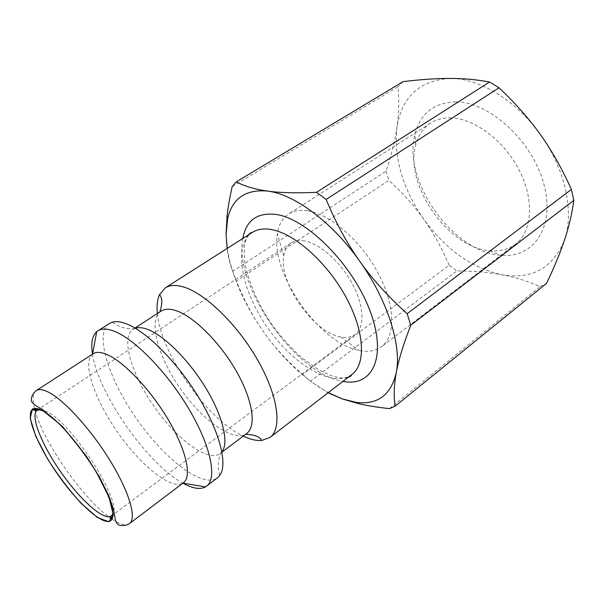 <?xml version="1.0" encoding="UTF-8"?>
<svg xmlns="http://www.w3.org/2000/svg" width="604" height="604" viewBox="0 0 604 604"><rect width="100%" height="100%" fill="white"/><g stroke="black" fill="none" stroke-linecap="round" stroke-linejoin="round"><path stroke-width="0.45" stroke-dasharray="3.02 2.27" d="M451.301 117.954C443.321 117.689 436.405 119.426 430.561 123.156C423.125 128.071 418.172 135.356 415.695 144.998C404.227 184.907 448.387 247.912 489.814 250.751C499.719 251.717 508.251 249.543 515.416 244.235C531.913 231.928 534.631 200.951 519.719 171.166C504.929 141.351 475.061 118.663 451.301 117.954M456.148 101.872C490.003 101.895 533.483 142.144 544.196 185.3C555.355 228.433 532.441 259.176 500.006 255.182C452.102 251.589 402.045 180.158 415.016 133.899C420.595 113.137 434.306 102.461 456.148 101.872M307.474 210.781C299.954 209.694 293.672 210.758 288.629 213.975C282.453 218.097 278.693 224.718 277.364 233.839C270.403 273.408 319.524 343.502 359.101 350.463C368.123 352.328 375.628 351.052 381.607 346.651C395.884 336.111 395.227 304.824 377.87 272.631C360.633 240.43 329.844 213.944 307.474 210.781M449.972 78.429C419.554 80.438 401.879 96.738 396.949 127.338C393.687 158.022 402.657 188.705 423.857 219.388C445.843 249.528 471.777 267.972 501.667 274.722C532.033 279.841 553.03 268.138 564.649 239.614C574.336 211.913 565.284 169.112 540.557 134.828C516.246 100.234 479.002 77.999 449.972 78.429M389.489 408.621L540.044 286.658C527.466 281.049 514.676 277.07 501.667 274.722C488.651 272.321 473.725 271.053 456.903 270.917L310.433 381.207L328.055 392.811M449.149 265.277C441.713 247.897 433.279 232.6 423.857 219.388C414.487 206.138 402.823 193.129 388.855 180.37L236.406 280.973C244.061 300.196 253.106 317.16 263.548 331.875C273.952 346.62 286.96 360.822 302.589 374.488L449.149 265.277L456.903 270.917M226.07 234.737C226.251 248.01 228.44 260.196 232.638 271.294L386.062 171.159C391.4 155.137 395.031 140.536 396.949 127.338C398.919 114.186 399.252 100.664 397.953 86.772L232.2 186.583M227.202 248.418C231.77 275.945 243.888 303.767 263.548 331.875C282.997 359.07 304.575 379.32 328.274 392.638M232.638 271.294L236.406 280.973M302.589 374.488L310.433 381.207M403.155 81.608L397.953 86.772M386.062 171.159L388.855 180.37M540.044 286.658L546.567 283.329M39.849 409.414L47.082 411.701C72.11 423.366 121.729 500.678 113.016 513.808M304.635 240.936C299.169 239.947 294.639 240.634 291.045 242.982C287.134 245.639 284.711 249.897 283.782 255.741C278.527 282.619 313.65 332.721 340.701 336.957C346.515 338.074 351.332 337.251 355.167 334.488C364.959 327.398 364.28 306.077 352.525 284.137C340.845 262.196 320.06 243.699 304.635 240.936M93.107 353.778L92.555 354.171C81.865 362.71 94.632 399.629 117.848 432.585C140.898 465.654 171.249 490.252 182.921 483.117L183.48 482.732M157.365 313.521C160.619 353.28 206.991 419.44 243.253 436.073M161.072 311.113L159.698 312.17C148.38 322.604 158.807 358.074 180.415 388.742C201.857 419.516 231.642 441.418 245.315 434.336L246.779 433.408M135.311 328.221L133.016 329.316C120.453 337.628 131.581 374.593 154.413 406.96C177.048 439.463 207.995 462.536 220.098 453.566L221.902 451.777M109.286 323.533C94.103 333.574 108.72 379.335 136.874 419.251C164.786 459.334 202.808 488.689 217.432 477.847M92.503 354.171C98.082 393.657 147.693 464.446 182.906 483.17M36.331 390.569C32.79 393.121 32.178 399.108 34.488 408.531M34.949 410.297C43.178 441.954 83.556 499.576 110.509 518.111M112.019 519.153C120.075 524.536 125.919 526.001 129.528 523.547M242.8 238.482C233.386 285.42 295.605 374.201 342.944 381.366M351.989 374.412C333.083 388.651 293.416 364.869 267.572 327.655C241.411 290.667 232.593 245.262 252.427 232.351M489.814 250.751L500.006 255.182M415.695 144.998L415.016 133.899M430.561 123.156L288.629 213.975M515.416 244.235L381.607 346.651M291.045 242.982L37.282 410.146M355.167 334.488L113.016 514.804M348.07 377.424C344.907 378.497 339.531 378.013 331.928 375.967L319.554 370.365L301.215 357.304C289.037 345.941 278.572 334.035 269.829 321.592C256.866 301.441 248.569 281.864 244.945 262.861C244.107 253.725 244.076 247.323 244.854 243.654C245.888 239.622 247.021 236.738 248.252 235.009M340.701 336.957L359.101 350.463M283.782 255.741L277.364 233.839M134.994 328.032L133.016 329.316M221.978 452.147L220.098 453.566M112.465 322.143L115.666 324.431C121.17 327.594 127.255 329.044 133.929 328.795M219.826 475.325L218.761 471.543C217.674 465.291 218.384 459.07 220.898 452.887"/><path stroke-width="0.91" d="M499.01 87.784C515.469 103.299 529.315 118.98 540.557 134.828C551.852 150.63 562.128 168.841 571.384 189.445L407.149 313.695C388.327 296.813 372.532 279.35 359.78 261.321C346.983 243.314 335.764 222.695 326.122 199.448L499.01 87.784L489.557 82.008L316.511 192.329C296.307 193.25 280.014 192.835 267.632 191.083C245.722 189.112 232.389 198.271 227.648 218.55L226.07 234.737L227.202 248.418M573.8 200.354C572.048 213.574 568.998 226.659 564.649 239.614C560.331 252.593 554.306 267.164 546.567 283.329L395.19 406.167C393.589 396.451 393.951 385.261 396.284 372.608C398.557 360.067 403.389 344.28 410.773 325.239L573.8 200.354L571.384 189.445M328.055 392.811L342.325 398.942L358.308 403.578C367.164 405.669 377.56 407.353 389.489 408.621L395.19 406.167M328.274 392.638L342.325 398.942L356.503 402.407C377.749 404.922 391.014 394.986 396.284 372.608C401.788 345.767 387.662 300.248 359.78 261.321C332.253 222.129 294.337 194.224 267.632 191.083C255.13 189.346 244.68 186.281 236.277 181.864L232.2 186.583C229.709 197.531 227.995 207.331 227.059 215.975L226.07 234.737M326.122 199.448L316.511 192.329M410.773 325.239L407.149 313.695M236.277 181.864L403.155 81.608C420.829 79.479 436.435 78.414 449.972 78.429C463.494 78.399 476.684 79.592 489.557 82.008M42.869 410.848C37.72 408.077 34.111 407.715 32.042 409.739C25.587 416.284 38.105 446.499 57.878 474.608C77.554 502.792 101.683 524.868 110.041 521.033C116.965 518.066 111.091 496.601 95.107 470.222C79.192 443.872 56.255 418.028 42.869 410.848M113.016 513.808L110.789 516.367C102.839 520.157 79.811 499.244 61.064 472.381C42.212 445.593 30.404 416.813 36.685 410.629L39.849 409.414M129.528 523.547L183.48 482.732C192.132 476.564 186.311 449.98 168.169 419.523C150.109 389.089 123.156 360.988 106.387 354.284C100.619 351.958 96.187 351.792 93.107 353.778L36.331 390.569C30.087 395.884 31.484 400.784 31.461 400.112C30.751 401.32 33.024 404.793 42.121 409.18L62.725 426.801L86.198 455.929L99.381 476.82L108.939 496.08L113.454 509.293L115.621 521.161C117.116 523.759 118.444 525.102 119.6 525.186C118.527 525.291 125.579 526.529 129.528 523.547C136.904 518.36 129.377 492.056 110.238 460.86C91.181 429.693 64.205 400.037 48.411 392.139C42.975 389.406 38.95 388.878 36.331 390.569M243.253 436.073C250.207 439.41 256.353 440.882 261.698 440.482L270.033 437.409C282.43 428.357 278.142 395.673 257.515 359.765C237.01 323.857 204.16 292.434 182.544 286.681C175.341 284.726 169.581 285.133 165.247 287.882L159.516 294.677C157.312 299.561 156.595 305.843 157.365 313.521M221.978 452.147L246.779 433.408C256.677 426.265 252.812 399.856 236.081 370.773C219.433 341.69 193.001 315.764 175.462 310.448C169.422 308.599 164.62 308.825 161.072 311.113L134.994 328.032M221.902 451.777C229.173 442.845 222.929 416.186 205.722 387.896C188.569 359.606 163.39 334.797 146.893 329.127C142.265 327.519 138.407 327.217 135.311 328.221M182.906 483.17C192.563 488.508 200.098 489.753 205.503 486.899L217.432 477.847L219.826 475.325C228.002 464.197 219.584 431.173 197.84 395.99C176.172 360.807 145.088 330.222 125.368 323.427C120.249 321.63 115.953 321.207 112.465 322.143L109.286 323.533L96.7 331.656C92.178 335.764 90.781 343.268 92.503 354.171M206.628 486.152C217.395 478.383 210.856 445.963 188.856 408.923C166.953 371.898 133.975 338.3 113.605 330.984C106.81 328.516 101.54 328.47 97.795 330.856M42.695 410.509L59.215 423.653C72.457 437.734 84.938 454.042 96.64 472.57L109.03 497.311L113.28 514.797L108.962 521.765L97.516 517.56L81.48 503.676C69.475 490.471 58.226 475.642 47.724 459.183L35.749 436.254L30.2 418.27L32.48 408.855L42.695 410.509M34.488 408.531L34.949 410.297M110.509 518.111L112.019 519.153M342.944 381.366C372.366 387.398 387.504 357.243 370.086 311.075C353.038 264.922 307.074 218.693 276.036 214.45C257.191 212.306 246.115 220.317 242.8 238.482M248.252 235.009L250.366 232.94L252.427 232.351C257.432 229.165 263.759 228.244 271.407 229.565C294.375 233.461 326.907 262.204 345.699 296.632C364.612 331.045 366.251 363.872 351.989 374.412L350.728 376.149L348.07 377.424M227.648 218.55L227.059 215.975M356.503 402.407L358.308 403.578M36.685 410.629L32.042 409.739M110.789 516.367L110.041 521.033M113.016 514.804L111.446 515.975M252.427 232.351L165.247 287.882M351.989 374.412L270.033 437.409M159.796 311.943C162.559 303.661 162.468 297.9 159.516 294.677M245.564 434.321C254.292 434.548 259.675 436.601 261.698 440.482M182.967 483.125L205.503 486.899M92.563 354.133L96.7 331.656"/></g></svg>
